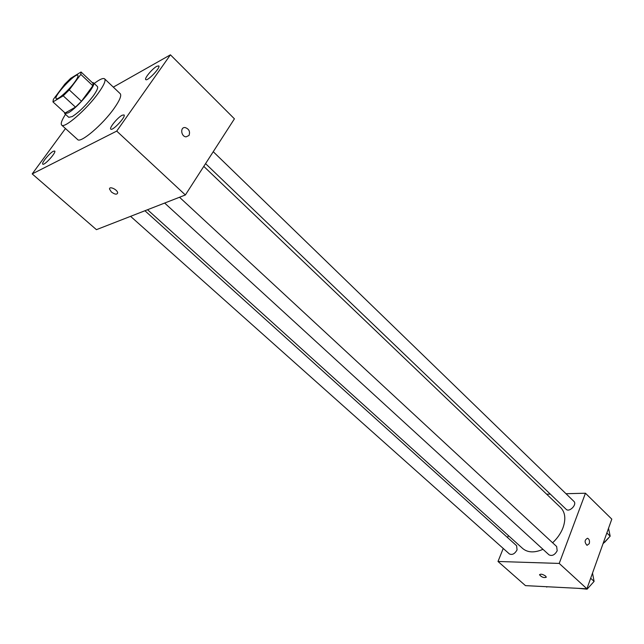 <?xml version="1.0" encoding="UTF-8"?>
<svg xmlns="http://www.w3.org/2000/svg" width="644" height="644" viewBox="0 0 644 644"><rect width="100%" height="100%" fill="white"/><g stroke="black" fill="none" stroke-linecap="round" stroke-linejoin="round"><path stroke-width="0.97" d="M74.43 82.488C68.497 90.587 57.364 100.416 56.197 98.637C53.098 96.721 75.71 72.386 77.852 75.332C78.471 76.153 77.328 78.536 74.43 82.488M81.047 71.991L70.671 78.335L64.819 84.123L53.363 99.353L52.961 101.913L63.225 95.835L69.246 89.886L80.814 74.406L81.047 71.991L93.018 83.293L92.857 85.757L80.814 74.406M52.961 101.913L65.1 113.014L75.469 107.129L63.225 95.835M92.857 85.757L81.474 101.245L69.246 89.886M81.474 101.245L75.469 107.129M64.489 112.459L64.754 113.65L68.2 112.869C77.232 108.184 97.011 84.557 93.452 82.77L92.269 82.585M93.452 82.77L97.405 86.505C98.315 87.673 96.882 90.876 93.114 96.133C85.902 105.479 78.938 112.298 72.233 116.572L68.771 117.321L64.754 113.65M94.201 83.479C99.707 79.317 103.185 77.771 104.634 78.858C105.986 80.581 103.861 85.362 98.25 93.211C86.634 109.496 64.207 128.913 61.671 125.089C60.488 123.72 61.768 120.138 65.511 114.342M104.634 78.858L120.235 93.71C121.708 95.545 119.703 100.392 114.213 108.24C102.855 124.534 80.428 143.596 77.634 139.555L61.671 125.089M156.798 66.3L158.786 65.881C160.968 67.346 147.267 81.732 145.753 79.574C144.111 78.536 152.387 68.602 156.798 66.3M122.183 115.228L124.018 114.922C126.353 116.435 112.45 131.344 110.784 129.122C108.981 128.027 117.747 117.353 122.183 115.228M53.331 151.26L54.692 151.026C56.696 152.201 44.178 165.967 42.77 164.131C41.168 163.262 49.556 153.055 53.331 151.26M65.471 128.534L32.2 173.912L116.717 131.094L170.427 54.82L113.312 87.125M32.2 173.912L96.431 229.658L185.375 194.971L234.424 118.826L170.427 54.82M185.375 194.971L116.717 131.094M111.364 191.968C114.873 194.512 116.975 194.826 117.659 192.902C117.651 189.706 109.126 185.714 109.536 189.095L111.364 191.968C114.873 194.512 116.975 194.818 117.659 192.894C117.651 189.698 109.126 185.714 109.536 189.095L111.364 191.968M189.014 135.465L186.1 136.858C180.98 136.633 179.974 126.892 185.142 127.56C189.03 128.945 190.326 131.585 189.014 135.465L186.1 136.858C180.98 136.633 179.974 126.892 185.142 127.56C189.03 128.945 190.318 131.585 189.014 135.465M203.794 166.385L560.691 507.625C565.239 512.35 566.012 519.064 563.001 527.75C560.835 533.329 557.374 538.344 552.624 542.779M542.981 549.316C534.52 552.979 527.758 552.713 522.695 548.511L147.54 209.727M205.565 163.632L566.124 509.275C569.312 512.713 577.435 504.413 573.876 501.354L213.244 151.702M144.924 210.749L516.609 545.718L517.06 549.887C514.781 553.896 512.221 555.233 509.364 553.912L130.579 216.344M179.515 197.257L556.649 546.506L557.189 550.749C554.822 554.959 552.093 556.319 549.01 554.838L164.655 203.053M503.23 548.447L498.005 561.479L559.217 563.428L585.452 493.224L565.996 493.715M550.306 494.109L546.651 494.206M508.382 535.591L507.585 537.587M559.217 563.428L586.909 588.785L525.464 585.629L498.005 561.479M545.581 576.066L546.249 577.064C544.172 578.135 541.942 577.394 539.551 574.826C540.541 573.699 542.554 574.11 545.581 576.066M586.909 588.785L611.8 519.136L585.452 493.224M589.26 543.657L587.03 545.331C584.325 542.28 584.502 539.922 587.561 538.247C589.308 539.165 589.872 540.968 589.26 543.657L587.022 545.331C584.325 542.28 584.502 539.922 587.561 538.247C589.308 539.165 589.872 540.968 589.26 543.657M546.217 577.29C543.802 578.014 541.572 577.193 539.551 574.826L539.583 574.601M602.993 543.786L610.166 536.178L608.524 528.313M610.166 536.178L606.857 532.966M608.524 538.014L604.611 542.353M578.401 588.35L587.095 589.179L594.098 581.411L592.52 573.088M587.095 589.179L586.652 588.777M594.098 581.411L590.677 578.24M592.424 583.271L588.705 587.4M538.617 586.306L547.102 586.74M546.78 587.095L546.337 586.7"/></g></svg>
